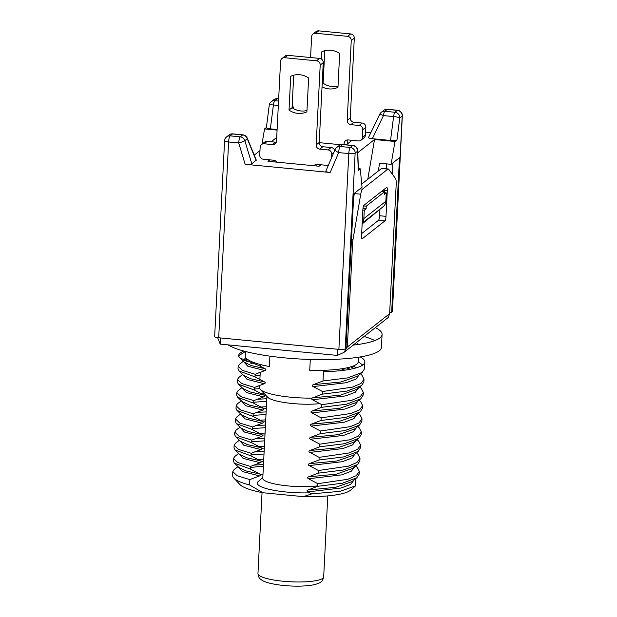 <?xml version="1.0" encoding="UTF-8"?>
<svg xmlns="http://www.w3.org/2000/svg" width="617" height="617" viewBox="0 0 617 617"><rect width="100%" height="100%" fill="white"/><g stroke="black" fill="none" stroke-linecap="round" stroke-linejoin="round"><path stroke-width="0.93" d="M351.983 140.314L346.26 144.825M320.933 164.785L319.097 166.235L267.955 161.299L269.791 159.857M274.364 160.366L273.994 161.885M340.684 144.725L319.213 142.658M276.709 137.429L271.225 141.756M259.981 150.617L254.25 155.137M277.079 130.118L264.562 128.907L266.397 127.464M266.544 127.349C266.12 128.028 267.385 128.529 270.354 128.868L277.11 129.516M365.611 132.107L370.894 132.616M368.557 137.444L379.794 114.16L383.473 115.587L393.6 116.567A5.268 0.733 -172.7 0 1 399.777 117.916L402.191 116.004A5.268 1.049 2.9 0 0 402.338 115.78L392.42 311.562A5.268 1.049 2.9 0 1 392.273 311.786L391.664 312.271A5.268 1.049 2.9 0 1 389.682 312.773M368.673 137.336C368.218 137.923 369.436 138.385 372.329 138.702L390.538 140.46C393.631 140.707 395.767 140.529 396.947 139.928L394.973 141.486L374.519 139.511L357.783 152.708M358.454 170.13L357.698 150.509A5.268 2.707 177.8 0 1 357.552 151.204L358.292 170.408L360.266 168.85L358.4 168.665M325.861 171.11L335.054 149.576A5.268 1.381 23.1 0 0 338.671 152.607A5.268 1.149 -84.5 0 1 340.152 146.491A5.268 5.029 -128.3 0 0 336.635 147.509A5.268 5.268 0 0 0 335.054 149.576M325.961 171.002C325.475 171.603 326.887 172.097 330.18 172.49L245.142 164.292C248.636 164.546 250.857 164.4 251.805 163.852L256.271 160.05M256.163 160.42L247.278 138.794A5.268 2.19 -22.3 0 0 247.255 138.092A5.268 5.268 0 0 0 242.89 134.853A5.268 1.149 95.5 0 0 242.643 134.938L240.221 136.851L230.102 135.871A5.268 5.029 -128.3 0 0 226.578 136.889A5.268 5.268 0 0 0 224.58 140.761A5.268 1.049 2.9 0 0 228.614 141.987L238.74 142.967A5.268 0.594 -16.7 0 0 244.856 140.699L247.278 138.794A5.268 5.029 -128.3 0 0 242.643 134.938L232.516 133.966A5.268 1.149 -84.5 0 1 232.763 133.874A5.268 5.268 0 0 0 229 134.984A5.268 5.029 51.7 0 1 232.516 133.966L230.102 135.871A5.268 1.149 -84.5 0 0 228.614 141.987L218.696 337.769A5.268 1.049 2.9 0 1 214.662 336.543L224.58 140.761M353.796 193.738L345.967 348.181A5.268 1.049 2.9 0 1 345.828 348.412L345.219 348.89A5.268 1.049 2.9 0 1 338.88 349.361L218.696 337.769M386.443 163.867L386.196 168.78M345.828 348.412L353.657 193.846L362.048 187.229L360.266 168.85M362.14 223.971L383.327 206.518L362.179 223.184M394.973 141.486L391.109 164.323L379.602 163.212L378.275 171.025M362.85 210.073L364.269 210.212L363.845 218.611L385.849 201.265A7.898 7.543 51.7 0 1 383.327 206.518M362.194 222.961A7.898 7.543 -128.3 0 0 363.845 218.611M362.981 208.461L366.105 208.762L364.269 210.212M366.105 208.762L366.236 206.186L384.568 191.733L384.437 194.309L386.273 192.866L385.849 201.265M367.778 179.3L374.519 139.511M391.109 164.323L399.492 157.705L391.664 312.271M270.354 128.868L273.416 104.975A5.268 0.733 -172.7 0 0 269.259 105.16L266.382 127.588M261.97 144.208L264.562 128.907M384.522 192.697L386.273 192.866M381.522 191.44L384.568 191.733M363.567 205.931L366.236 206.186M310.567 57.535L311.616 36.75A3.949 3.771 51.7 0 1 315.649 33.256L347.61 36.341A3.949 3.771 51.7 0 1 351.25 40.575L347.209 120.431A3.949 3.771 -128.3 0 0 350.849 124.665L359.156 125.467A3.949 3.771 51.7 0 1 362.796 129.701L362.403 137.429A3.949 3.771 51.7 0 1 358.377 140.923L348.142 139.943A3.949 3.771 -128.3 0 0 344.24 144.625M347.386 139.943A3.949 3.771 -128.3 0 0 347.895 143.53M313.012 34.02L316.066 31.614A3.949 3.771 51.7 0 1 318.704 30.85L350.672 33.935A3.949 3.771 51.7 0 1 354.305 38.169L350.263 118.024A3.949 3.771 -128.3 0 0 353.903 122.259L362.21 123.061A3.949 3.771 51.7 0 1 365.85 127.295L365.465 135.023A3.949 3.771 51.7 0 1 364.069 137.753L361.014 140.159M324.766 50.733L323.115 83.21A18.425 17.6 -128.3 0 0 338.031 86.018M322.035 86.827A18.425 17.6 -128.3 0 0 337.962 87.344L339.674 53.532A18.425 17.6 -128.3 0 0 321.773 51.813L321.411 59.047M323.115 83.21L322.182 83.951M337.638 349.245L337.322 355.415L343.954 352.384L347.34 346.985L346.037 346.862M359.973 188.864L362.511 189.111A7.898 1.72 95.5 0 0 360.737 194.193L353.032 239.365A7.898 1.72 95.5 0 0 352.585 243.46L347.34 346.985L346.021 347.255M217.624 337.638L220.207 344.116L220.524 337.946M337.322 355.415L220.207 344.116M347.34 346.985L389.635 313.644L388.394 317.346L343.954 352.384M362.511 189.111L387.877 169.112L381.483 168.495L361.739 184.067M389.635 313.644L396.176 184.583A7.898 1.72 95.5 0 0 395.482 178.421L388.625 169.235A7.898 1.72 95.5 0 0 388.247 168.981A7.898 1.72 95.5 0 0 387.877 169.112M387.306 190.584L386.003 216.351A3.949 0.864 -84.5 0 1 384.885 220.932L362.272 238.764A3.949 0.864 -84.5 0 1 362.086 238.825A3.949 0.864 -84.5 0 1 361.554 235.625L362.858 209.857A3.949 0.864 -84.5 0 1 363.968 205.276L386.581 187.445A3.949 0.864 -84.5 0 1 386.766 187.383A3.949 0.864 -84.5 0 1 387.306 190.584L383.111 190.183M388.247 168.981L381.854 168.364A7.898 1.72 95.5 0 0 381.483 168.495M354.397 193.26A7.898 1.72 95.5 0 0 354.343 193.576L353.572 198.08M386.003 216.351L379.609 215.734L379.925 209.456M379.609 215.734A3.949 0.864 -84.5 0 1 378.491 220.315L384.885 220.932M361.655 233.596L378.491 220.315M262.819 477.566L258.145 481.615A38.169 7.62 2.9 0 0 286.519 492.042A38.169 7.62 2.9 0 0 309.711 492.821M317.701 485.849A32.902 6.563 -177.1 0 1 288.008 485.926A32.902 6.563 2.9 0 1 262.78 478.237L266.922 396.476L262.78 478.237M236.681 395.258L237.684 397.271L242.188 401.613L249.415 405.114L263.012 408.169C264.238 408.894 264.207 409.526 262.911 410.074L253.171 413.768L240.453 409.904L236.141 405.801L236.01 408.423L237.021 410.444L241.525 414.786L248.751 418.28L262.341 421.334C263.575 422.059 263.544 422.691 262.248 423.239L252.507 426.933L239.789 423.069L235.478 418.966L235.347 421.588L236.357 423.601L240.861 427.951L248.08 431.445L261.67 434.499C262.904 435.224 262.873 435.857 261.577 436.404L251.836 440.098L239.118 436.242L234.807 432.131L234.676 434.761L235.686 436.774L240.19 441.116L247.417 444.61L261.014 447.664C262.24 448.389 262.21 449.029 260.914 449.577L251.173 453.264L238.455 449.407L234.144 445.297L234.013 447.927L235.023 449.94L239.527 454.289L246.754 457.783L260.335 460.83C261.569 461.555 261.539 462.195 260.235 462.742L250.502 466.437L237.784 462.573L233.473 458.47L233.342 461.092L234.352 463.105L238.856 467.447L246.075 470.948L259.68 474.003C260.906 474.728 260.875 475.36 259.58 475.908L249.839 479.602L249.561 484.977A63.173 12.61 -177.1 0 1 233.812 478.052L239.928 484.546A56.594 11.291 -177.1 0 0 262.989 492.744L303.333 496.639A56.594 11.291 -177.1 0 0 350.603 490.153L355.585 485.841L340.252 491.302L311.778 493.87L303.333 496.639M260.374 474.473A56.594 11.291 -177.1 0 1 262.989 474.211M360.266 356.935A63.173 12.61 -177.1 0 1 364.871 362.025A63.173 12.61 -177.1 0 1 323.478 371.735L323.007 380.982L313.266 384.676C311.986 385.301 311.955 385.933 313.174 386.581L322.475 391.525L322.344 394.147L312.603 397.842C311.323 398.466 311.292 399.099 312.51 399.754L321.812 404.69L321.681 407.313L311.932 411.007C310.652 411.632 310.621 412.264 311.84 412.92L321.141 417.856L321.01 420.478L311.269 424.18C309.989 424.797 309.958 425.437 311.176 426.085L320.478 431.021L320.346 433.651L310.598 437.345C309.318 437.962 309.287 438.602 310.505 439.25L319.807 444.186L319.675 446.816L309.935 450.51C308.654 451.127 308.623 451.767 309.842 452.415L319.143 457.359L319.012 459.981L309.271 463.676C307.983 464.3 307.952 464.933 309.171 465.58L318.472 470.524L318.341 473.146L308.6 476.841C307.32 477.465 307.281 478.098 308.508 478.753L317.809 483.689L317.678 486.312L307.937 490.006L335.648 487.322L351.929 481.638L356.85 477.766L359.194 474.064L359.333 471.442L356.248 475.684L347.718 479.301L317.809 483.689M358.531 357.212L358.3 361.693A56.594 11.291 2.9 0 1 309.734 370.408L310.289 359.449M269.907 356.148L269.382 366.521A56.594 11.291 2.9 0 1 245.257 355.963L245.481 351.482M263.012 408.169L253.703 403.225L253.842 400.603L263.575 396.908C264.87 396.361 264.909 395.721 263.675 394.996L254.374 390.06L254.505 387.437L264.246 383.743C265.541 383.196 265.572 382.555 264.346 381.83L255.037 376.894L255.176 374.272L264.909 370.57C266.197 370.023 266.228 369.39 265.002 368.665L258.824 365.503L239.967 358.045L238.764 356.395A63.173 12.61 -177.1 0 1 238.686 355.631A63.173 12.61 -177.1 0 1 243.784 351.034M253.171 413.768L253.039 416.39L262.341 421.334M252.507 426.933L252.368 429.555L261.67 434.499M251.836 440.098L251.705 442.728L261.014 447.664M251.173 453.264L251.034 455.894L260.335 460.83M250.502 466.437L250.371 469.059L259.68 474.003M262.989 492.744L249.561 484.977M354.05 479.972L350.633 484.376L341.031 488.024L307.783 491.888L311.778 493.87M307.783 491.888C306.649 491.201 306.695 490.577 307.937 490.006M346.484 367.925L350.448 369.228M360.436 373.809L362.032 375.352L364.007 379.278L360.914 383.519L352.384 387.137L322.475 391.525M255.176 374.272L242.458 370.408L238.139 366.305L239.35 364.4L243.322 361.277M246.214 361.685L250.101 360.891M245.435 351.474L238.679 355.754L238.764 356.395M323.007 380.982L347.703 377.897L362.187 372.437L364.531 368.735L364.871 362.025M362.781 365.025L358.292 361.84M358.477 344.44A56.594 11.291 2.9 0 0 356.418 342.558M364.107 336.496A78.968 15.757 -177.1 0 1 374.851 340.576M375.36 327.619A78.968 15.757 -177.1 0 1 382.085 334.483L381.429 347.363A78.968 15.757 -177.1 0 1 284.229 357.829A78.968 15.757 -177.1 0 1 227.958 344.864M382.085 334.483A78.968 15.757 -177.1 0 1 353.148 345.134M312.009 398.119A40.799 8.144 -177.1 0 1 290.738 397.209A40.799 8.144 2.9 0 1 260.235 389.373A40.799 8.144 2.9 0 1 259.464 387.677L259.58 385.386M319.999 403.641A32.902 6.563 2.9 0 1 292.18 403.495A32.902 6.563 -177.1 0 1 267.577 397.171L260.235 389.373M322.344 394.147L347.024 391.07L361.516 385.61L363.868 381.9L363.991 379.432M344.965 370.131L342.103 369.336M254.79 362.827L250.88 363.367M238.139 366.39L238.008 368.927L239.018 370.933L255.037 376.894M359.773 386.975L361.377 388.525L363.336 392.443L360.251 396.685L351.713 400.302L321.812 404.69M254.505 387.437L241.787 383.573L237.476 379.47L238.686 377.565L242.651 374.442M258.361 372.953L260.22 372.807M321.681 407.313L346.368 404.235L360.86 398.767L363.197 395.065L363.336 392.443M260.089 375.429L255.091 375.884M237.476 379.47L237.344 382.093L238.363 384.113L254.374 390.06M359.102 400.14L360.698 401.682L362.665 405.608L359.58 409.85L351.05 413.467L321.141 417.856M253.842 400.603L241.124 396.739L236.812 392.636L238.023 390.731L241.987 387.607M257.69 386.119L259.549 385.972M321.01 420.478L345.69 417.401L360.181 411.94L362.534 408.23L362.665 405.608M259.664 388.579L254.428 389.049M237.684 397.271L253.703 403.225M358.438 413.313L360.043 414.855L362.002 418.773L358.917 423.015L350.379 426.64L320.478 431.021M236.141 405.801L237.344 403.904L241.316 400.78M257.011 399.292L266.814 398.729M320.346 433.651L345.042 430.566L359.526 425.098L361.863 421.403L362.002 418.773M266.675 401.351L253.757 402.222M237.021 410.444L253.039 416.39M357.775 426.478L359.372 428.021L361.331 431.939L358.246 436.18L349.716 439.805L319.807 444.186M235.478 418.966L236.689 417.061L240.653 413.945M256.356 412.449L266.143 411.894M319.675 446.816L344.355 443.731L358.847 438.271L361.2 434.569L361.331 431.939M266.012 414.516L253.093 415.388M236.357 423.601L252.368 429.555M357.104 439.643L358.708 441.186L360.667 445.112L357.582 449.346L349.045 452.971L319.143 457.359M234.807 432.131L236.01 430.234L239.982 427.111M255.677 425.622L265.48 425.059M319.012 459.981L343.7 456.904L358.184 451.436L360.529 447.734L360.667 445.112M265.349 427.689L252.422 428.553M235.686 436.774L251.705 442.728M356.441 452.809L358.037 454.351L359.996 458.277L356.911 462.511L348.381 466.136L318.472 470.524M234.144 445.297L235.355 443.392L239.319 440.276M255.022 438.787L264.809 438.224M318.341 473.146L343.029 470.069L357.513 464.601L359.865 460.899L359.996 458.277M264.678 440.846L251.759 441.718M235.023 449.94L251.034 455.894M355.77 465.974L357.366 467.516L359.333 471.442M233.473 458.47L234.676 456.565L238.648 453.441M254.351 451.952L264.145 451.389M317.678 486.312L342.366 483.234L356.85 477.766M264.014 454.019L251.088 454.883M234.352 463.105L250.371 469.059M259.58 475.908L242.435 471.55L238.123 466.745M261.122 461.4L263.644 461.277M249.839 479.602L237.121 475.738L232.81 471.635L234.02 469.73M253.68 465.118L263.474 464.555M355.107 479.147L355.593 479.61L355.585 485.841M233.812 478.052A63.173 12.61 -177.1 0 1 232.617 475.422L232.802 471.681M250.44 467.617A63.173 12.61 -177.1 0 1 263.397 466.197M316.336 164.423A3.949 3.771 -128.3 0 0 316.128 165.95M276.663 162.14A3.949 3.771 -128.3 0 0 273.632 160.227L263.397 159.24A3.949 3.771 51.7 0 1 259.757 155.006L260.15 147.278A3.949 3.771 51.7 0 1 264.184 143.784L272.49 144.586A3.949 3.771 -128.3 0 0 276.524 141.092L280.573 61.23A3.949 3.771 51.7 0 1 281.961 58.499L285.015 56.093A3.949 3.771 51.7 0 1 287.661 55.329L319.621 58.414A3.949 3.771 51.7 0 1 323.262 62.649L319.213 142.504A3.949 3.771 -128.3 0 0 322.853 146.738L331.167 147.54A3.949 3.771 51.7 0 1 334.661 150.494M261.546 144.548L264.6 142.134A3.949 3.771 51.7 0 1 267.238 141.37L275.552 142.172A3.949 3.771 -128.3 0 0 276.308 142.172M293.715 75.205L292.072 107.69A18.425 17.6 -128.3 0 0 306.981 110.497M281.961 58.499A3.949 3.771 51.7 0 1 284.599 57.736L316.567 60.821A3.949 3.771 51.7 0 1 320.208 65.055L316.159 144.91A3.949 3.771 -128.3 0 0 319.799 149.144L328.113 149.946A3.949 3.771 51.7 0 1 331.753 154.181L331.568 157.736M328.306 165.371A3.949 3.771 51.7 0 1 327.326 165.402L317.099 164.415A3.949 3.771 -128.3 0 0 313.899 165.734M308.631 78.012A18.425 17.6 -128.3 0 0 290.73 76.284L289.018 110.096A18.425 17.6 -128.3 0 0 306.911 111.824L308.631 78.012M292.072 107.69L289.018 110.096M251.805 163.852L244.856 140.699A5.268 5.029 -128.3 0 0 240.221 136.851A5.268 1.149 -84.5 0 0 238.74 142.967L245.142 164.292M392.343 174.225L392.921 162.888M345.219 348.89L355.137 153.109L357.552 151.204A5.268 5.029 -128.3 0 0 352.7 145.558L350.279 147.463A5.268 1.149 95.5 0 0 348.798 153.579A5.268 1.049 2.9 0 0 355.137 153.109A5.268 5.029 -128.3 0 0 350.279 147.463L340.152 146.491L342.574 144.579L352.7 145.558A5.268 1.149 95.5 0 1 352.947 145.465L342.821 144.494A5.268 1.149 95.5 0 0 342.574 144.579A5.268 5.029 51.7 0 0 339.057 145.597L336.635 147.509M338.88 349.361L348.798 153.579L338.671 152.607L330.18 172.49M392.273 311.786L402.191 116.004A5.268 5.029 51.7 0 0 397.34 110.358L394.919 112.271A5.268 1.149 95.5 0 0 393.6 116.567L390.538 140.46M396.947 139.928L399.777 117.916A5.268 5.029 -128.3 0 0 394.919 112.271L384.792 111.291L387.214 109.386L397.34 110.358A5.268 1.149 95.5 0 1 397.587 110.273A5.268 5.268 0 0 1 402.338 115.78M372.329 138.702L383.473 115.587A5.268 1.149 -84.5 0 1 384.792 111.291A5.268 5.029 51.7 0 0 381.275 112.309A5.268 5.268 0 0 0 379.794 114.16M277.403 98.681A5.268 5.268 0 0 0 273.639 99.784A5.268 5.029 51.7 0 1 277.156 98.766A5.268 1.149 -84.5 0 1 277.403 98.681L278.668 98.805M273.639 99.784L271.218 101.697A5.268 5.029 51.7 0 1 274.742 100.679L277.156 98.766L278.66 98.913M293.399 108.538L292.227 104.628M278.552 101.049L274.742 100.679A5.268 1.149 -84.5 0 0 273.416 104.975L278.329 105.445M397.587 110.273L387.461 109.294A5.268 1.149 95.5 0 0 387.214 109.386A5.268 5.029 51.7 0 0 383.697 110.404L381.275 112.309M318.704 30.85L315.649 33.256M347.61 36.341L350.672 33.935M354.305 38.169L351.25 40.575M350.263 118.024L347.209 120.431M350.849 124.665L353.903 122.259M359.156 125.467L362.21 123.061M365.85 127.295L362.796 129.701M362.403 137.429L365.465 135.023M352.585 243.46L351.281 243.329M360.737 194.193L354.343 193.576M351.489 239.219L353.032 239.365M264.909 370.57L247.764 366.213L243.453 361.408M244.054 360.714L247.132 359.063M350.741 366.86L353.965 368.457M359.387 374.635L355.955 379.054L346.276 382.717L313.174 386.581M265.002 368.665L251.42 365.611L244.193 362.125L239.967 358.045M243.291 360.32L245.844 357.737M353.132 366.051L356.148 367.879M362.187 372.437L357.266 376.301L340.993 381.992L313.266 384.676M312.603 397.842L340.314 395.158L356.595 389.474L361.516 385.61M239.018 370.933L243.522 375.283L250.741 378.776L264.346 381.83M264.246 383.743L247.093 379.386L242.79 374.573M358.724 387.808L355.284 392.219L345.613 395.883L312.51 399.754M311.932 411.007L339.659 408.323L355.94 402.639L360.852 398.767M238.355 384.113L242.859 388.455L250.086 391.949L263.675 394.996M263.575 396.908L246.43 392.551L242.126 387.746M358.053 400.965L354.621 405.384L344.942 409.056L311.84 412.92M311.269 424.18L338.98 421.488L355.261 415.812L360.181 411.94M264.292 393.677L261.353 393.877M262.911 410.074L245.759 405.716L241.455 400.911M264.454 395.566L265.996 395.489M357.39 414.138L353.95 418.55L344.278 422.221L311.176 426.085M310.598 437.345L338.324 434.653L354.605 428.969L359.526 425.098M266.405 406.711L260.69 407.043M262.248 423.239L245.096 418.881L240.792 414.076M263.791 408.739L266.313 408.616M356.719 427.303L353.286 431.723L343.607 435.386L310.505 439.25M309.935 450.51L337.646 447.826L353.927 442.142L358.847 438.271M265.742 419.876L260.027 420.208M261.577 436.404L244.425 432.047L240.121 427.242M263.127 421.905L265.642 421.781M356.055 440.469L352.623 444.88L342.944 448.551L309.842 452.415M309.271 463.676L336.99 460.992L353.271 455.3L358.192 451.436M265.071 433.041L259.356 433.373M260.914 449.577L243.761 445.219L239.458 440.407M262.456 435.07L264.978 434.946M355.384 453.634L351.952 458.053L342.273 461.717L309.171 465.58M308.6 476.841L336.319 474.157L352.592 468.473L357.513 464.601M264.408 446.207L258.693 446.546M260.235 462.742L243.09 458.385L238.787 453.572M261.793 448.235L264.307 448.112M354.721 466.799L351.289 471.218L341.61 474.882L308.508 478.753M263.737 459.372L258.022 459.711M323.678 576.88C322.946 579.857 322.028 581.546 320.925 581.939C320.493 582.679 318.171 583.62 313.96 584.762C305.029 586.451 294.132 586.613 281.283 585.24C271.272 583.929 264.809 582.247 261.886 580.188C260.659 579.093 258.662 578.923 257.952 573.555A32.902 6.563 2.9 0 0 286.805 581.546A32.902 6.563 2.9 0 0 322.784 578.299A32.902 6.563 2.9 0 0 323.678 576.88L327.781 495.898M267.238 141.37L264.184 143.784M275.552 142.172L272.49 144.586M287.661 55.329L284.599 57.736M316.567 60.821L319.621 58.414M323.262 62.649L320.208 65.055M319.213 142.504L316.159 144.91M319.799 149.144L322.853 146.738M328.113 149.946L331.167 147.54M333.758 152.592L331.753 154.181M242.89 134.853L232.763 133.874M357.706 150.594A5.268 5.268 0 0 0 352.947 145.465M342.821 144.494A5.268 5.268 0 0 0 339.057 145.597M247.255 138.092L256.286 160.096M292.257 104.018L293.653 108.685M271.218 101.697A5.268 5.268 0 0 0 269.259 105.168M226.578 136.889L229 134.984M387.461 109.294A5.268 5.268 0 0 0 383.697 110.404M342.134 368.711L342.042 370.508M260.636 364.578L260.544 366.429M260.251 372.221L259.873 379.602M236.673 395.258L236.812 392.628M234.013 469.73L237.985 466.614M257.952 573.555L262.055 492.567"/></g></svg>
